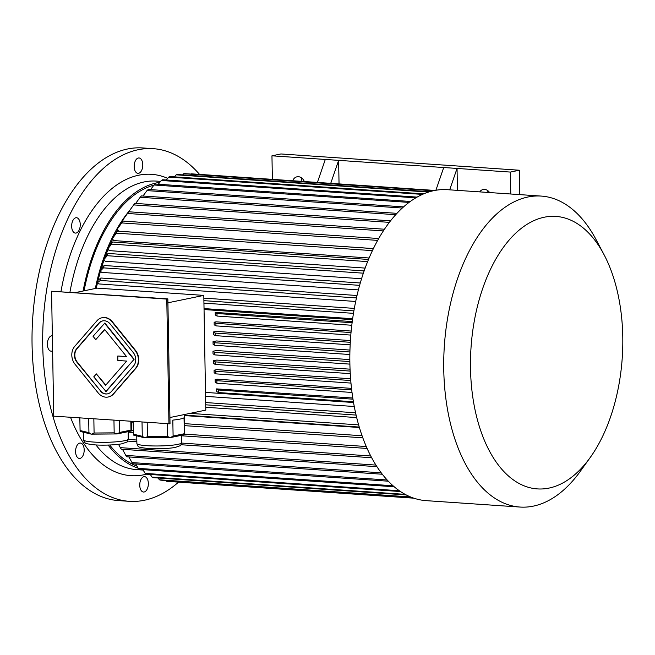<?xml version="1.0" encoding="UTF-8"?>
<svg xmlns="http://www.w3.org/2000/svg" width="655" height="655" viewBox="0 0 655 655"><rect width="100%" height="100%" fill="white"/><g stroke="black" fill="none" stroke-linecap="round" stroke-linejoin="round"><path stroke-width="0.98" d="M72.82 220.629A7.713 4.282 93.9 0 0 73.008 231.444A7.713 4.282 93.9 0 0 75.431 233.098A7.713 4.282 93.9 0 0 80.221 225.697A7.713 4.282 93.9 0 0 76.479 217.714A7.713 4.282 93.9 0 0 72.82 220.629M138.344 158.011A7.713 4.282 93.9 0 0 134.177 166.55A7.713 4.282 93.9 0 0 137.951 173.354A7.713 4.282 93.9 0 0 142.749 165.952A7.713 4.282 93.9 0 0 139.007 157.97A7.713 4.282 93.9 0 0 138.344 158.011M144.174 491.987A7.713 4.282 93.9 0 0 148.341 483.456A7.713 4.282 93.9 0 0 144.567 476.643A7.713 4.282 93.9 0 0 139.777 484.045A7.713 4.282 93.9 0 0 143.519 492.036A7.713 4.282 93.9 0 0 144.174 491.987M76.946 456.781A7.713 4.282 93.9 0 0 79.361 458.443A7.713 4.282 93.9 0 0 83.021 455.528A7.713 4.282 93.9 0 0 83.93 447.521A7.713 4.282 93.9 0 0 80.418 443.05A7.713 4.282 93.9 0 0 75.996 448.077A7.713 4.282 93.9 0 0 76.946 456.781M52.343 335.81A7.713 4.282 93.9 0 0 52.212 335.794A7.713 4.282 93.9 0 0 47.389 344.383A7.713 4.282 93.9 0 0 51.164 351.186A7.713 4.282 93.9 0 0 51.819 351.137A7.713 4.282 93.9 0 0 52.605 350.851M178.545 482.129A176.735 98.07 -86.1 0 1 129.232 501.321A176.735 98.07 -86.1 0 1 43.418 318.322A176.735 98.07 -86.1 0 1 153.295 148.677A176.735 98.07 -86.1 0 1 199.538 174.386M129.232 501.321L118.563 500.592A176.735 98.07 -86.1 0 1 32.75 317.601A176.735 98.07 -86.1 0 1 142.626 147.948L153.295 148.677M83.119 291.008A144.599 80.237 -86.1 0 1 159.845 182.319M138.172 468.227A144.599 80.237 -86.1 0 1 108.149 445.064M136.952 466.131A142.995 79.345 -86.1 0 1 109.696 445.007M84.077 290.812A142.995 79.345 -86.1 0 1 153.95 185.136M157.929 184.227A142.995 79.345 -86.1 0 1 158.395 184.145M102.86 320.868A9.637 7.925 -101.7 0 0 99.208 323.12L77.053 348.616A9.637 7.925 -101.7 0 0 77.29 362.141L100.387 390.724A9.637 7.925 -101.7 0 0 107.698 393.827M105.807 385.075L96.35 373.89L93.763 376.862L106.053 391.559L134.119 359.259L104.857 323.054L93.051 336.302L95.753 339.634L104.751 329.612M126.497 356.517L117.777 356.017L117.859 360.479L126.652 361.077L105.586 385.32L96.35 373.89M168.957 424.014L166.779 299.089L51.565 291.229L53.743 416.154L170.03 423.793L167.852 298.868L166.779 299.089M108.345 396.971A12.854 10.57 -101.7 0 0 108.525 396.938A12.854 10.57 -101.7 0 0 113.634 393.876L135.79 368.38A12.854 10.57 -101.7 0 0 135.47 350.351L112.373 321.769A12.854 10.57 -101.7 0 0 102.385 317.675A12.854 10.57 -101.7 0 0 102.213 317.716M184.456 414.525L184.759 434.576A25.709 3.267 -1 0 1 184.726 434.633L170.603 437.548A25.709 3.267 -1 0 1 170.218 437.581L144.943 437.794A25.709 3.267 -1 0 1 144.591 437.769L133.448 435.067L133.161 421.574M184.325 433.733L184.047 417.792A25.709 3.267 -1 0 1 172.822 420.109L173.1 436.042L184.325 433.733L184.726 434.633M173.1 436.042L170.603 437.548M144.591 437.769L142.274 436.312L133.415 434.167L133.194 421.574M142.274 436.312L142.029 422.18M170.218 437.581L167.516 436.492L147.432 436.664L147.187 422.532M167.516 436.492L167.295 423.9M147.432 436.664L144.943 437.794M131.303 421.443L131.418 430.941A25.709 3.267 -1 0 1 131.393 430.99L117.261 433.905A25.709 3.267 -1 0 1 116.885 433.938L91.61 434.15A25.709 3.267 -1 0 1 91.25 434.126L80.106 431.432L79.82 417.931M119.554 420.641L119.759 432.406L130.984 430.089L130.828 421.411M131.393 430.99L130.984 430.089M119.759 432.406L117.261 433.905M93.845 418.889L94.091 433.02L114.175 432.849L113.954 420.264M116.885 433.938L114.175 432.849M94.091 433.02L91.61 434.15M79.853 417.939L80.074 430.523L88.933 432.668L88.687 418.537M91.25 434.126L88.933 432.668M169.923 417.53L205.801 410.12L203.803 295.397L97.12 288.118L75.538 292.572M203.803 295.397L167.917 302.798M349.835 359.603L216.568 350.515L212.981 351.252L214.734 352.357A154.236 85.592 93.9 0 0 214.783 354.904L213.031 353.806A147.809 82.022 93.9 0 1 212.981 351.252M349.958 350.065L216.396 340.952L213.031 341.648L214.783 342.753L214.824 345.3L349.86 354.519M350.4 340.551L216.232 331.397L213.415 331.979L215.167 333.076L215.208 335.63L350.163 344.833M351.17 331.053L216.068 321.834L214.144 322.227L215.896 323.333L215.945 325.879L350.802 335.082M352.259 321.572L215.233 312.41L216.985 313.516L217.026 316.062L351.792 325.257M204.049 309.553L352.513 319.681M353.536 402.514L205.498 392.41M352.799 398.003L216.568 388.89L218.32 389.995L218.361 392.55L353.413 401.761M351.514 388.366L217.067 379.196L215.151 379.589L216.895 380.694L216.944 383.24L352.013 392.46M350.605 378.754L216.895 369.633L214.087 370.214L215.831 371.319L215.88 373.866L350.965 383.085M350.048 369.174L216.731 360.078L213.366 360.774L215.118 361.871L215.159 364.426L350.261 373.637M359.39 427.51L184.473 415.581M356.68 417.571L205.752 407.271M354.265 406.501L205.564 396.357M117.703 229.692A141.39 78.453 93.9 0 0 115.476 233.704M112.693 239.124A141.39 78.453 93.9 0 0 109.819 245.289M108.124 249.268A141.39 78.453 93.9 0 0 105.234 256.67M104.039 260.019A141.39 78.453 93.9 0 0 101.353 268.304M100.469 271.326A141.39 78.453 93.9 0 0 98.119 280.225M97.448 283.066A141.39 78.453 93.9 0 0 96.318 288.282M352.652 318.723L204.032 308.587M353.471 313.344L203.934 303.142M355.69 301.456L98.872 283.934L97.227 282.927L100.281 280.455L356.459 297.927M358.4 289.903L101.795 272.398L100.215 271.129L103.474 267.862L359.62 285.343M361.568 278.743L105.25 261.255L103.752 259.732L107.248 255.712L363.361 273.184M365.154 268.091L109.205 250.628L107.797 248.867L111.571 244.127L367.635 261.599M369.117 257.996L113.643 240.573L112.341 238.584A144.599 80.237 -86.1 0 1 113.315 236.57L117.401 231.149L373.391 248.613M373.407 248.573L118.522 231.182L117.319 228.98L121.74 222.929L377.665 240.385M272.374 179.355L271.956 155.808L280.921 153.958L519.35 170.226L519.775 194.617M457.427 190.359L457.051 168.433L510.392 172.077L519.35 170.226M510.392 172.077L510.769 194.003M339.044 183.908L338.635 160.36L330.734 183.343M271.956 155.808L325.298 159.452L317.397 182.426M325.298 159.452L443.713 167.524L435.894 190.261M443.713 167.524L457.051 168.433L449.69 189.835M479.681 191.882A7.713 6.337 78.3 0 1 483.161 189.508A7.713 6.337 78.3 0 1 484.585 189.41A7.713 6.337 78.3 0 1 489.588 192.554M129.903 210.132A142.995 79.345 93.9 0 0 95.343 288.487M292.703 180.747A7.713 6.337 78.3 0 1 297.002 176.809A7.713 6.337 78.3 0 1 298.426 176.711A7.713 6.337 78.3 0 1 304.313 181.533M487.549 192.414A7.713 6.337 78.3 0 1 488.114 190.908M301.136 181.32A7.713 6.337 78.3 0 1 301.963 178.209M353.888 310.888L203.893 300.653M354.33 308.39L203.852 298.123M97.227 282.927A144.599 80.237 93.9 0 1 97.791 280.496L100.845 278.015A154.236 85.592 93.9 0 0 100.281 280.455M357.016 295.495L100.845 278.015M360.291 282.985L104.153 265.504A154.236 85.592 93.9 0 0 103.474 267.862M100.215 271.129A144.599 80.237 93.9 0 1 100.895 268.771L104.153 265.504M364.139 270.924L108.034 253.452A154.236 85.592 93.9 0 0 107.248 255.712M103.752 259.732A144.599 80.237 93.9 0 1 104.538 257.472L108.034 253.452M368.511 259.454L112.455 241.982A154.236 85.592 93.9 0 0 111.571 244.127M107.797 248.867A144.599 80.237 93.9 0 1 108.681 246.722L112.455 241.982M372.425 250.628L116.418 233.155A154.236 85.592 -86.1 0 1 117.401 231.149M116.418 233.155L112.341 238.584M378.721 238.518L122.804 221.062A154.236 85.592 93.9 0 0 121.74 222.929M117.319 228.98A144.599 80.237 93.9 0 1 118.391 227.113L122.804 221.062M383.339 230.928L127.504 213.473L122.731 220.121L123.165 221.079M384.46 229.225L128.65 211.77A154.236 85.592 93.9 0 0 127.504 213.473M122.731 220.121A144.599 80.237 93.9 0 1 123.877 218.41L128.65 211.77M389.365 222.356L133.661 204.909L128.495 212.081M390.56 220.817L134.881 203.377A154.236 85.592 93.9 0 0 133.661 204.909M395.718 214.693L140.178 197.261L135.683 203.427M396.955 213.342L141.455 195.91A154.236 85.592 93.9 0 0 140.178 197.261M402.293 208.036L146.982 190.613L142.962 196.017M403.57 206.882L148.317 189.467A154.236 85.592 93.9 0 0 146.982 190.613M409.039 202.403L154.048 185.005L150.519 189.614M410.341 201.453L155.423 184.055A154.236 85.592 93.9 0 0 154.048 185.005M417.104 197.106L162.702 179.748A154.236 85.592 -86.1 0 0 161.302 180.485L158.305 184.251M415.819 197.851L161.302 180.485M422.45 194.396L168.703 177.087L166.288 179.994M423.679 193.864L170.128 176.563A154.236 85.592 93.9 0 0 168.703 177.087M428.558 192.054L176.179 174.828L174.418 176.858M429.615 191.727L177.611 174.533A154.236 85.592 93.9 0 0 176.179 174.828M433.291 190.769L183.687 173.739L182.647 174.877M433.905 190.638L185.119 173.665A154.236 85.592 93.9 0 0 183.687 173.739M434.863 190.441L191.154 173.821M355.567 412.781L205.67 402.555M356.083 415.073L205.711 404.815M358.621 424.882L190.024 413.379M359.251 427.06L184.464 415.139M362.068 435.755L184.62 423.646M362.805 437.818L184.653 425.66M133.17 422.147L131.311 422.025M366.268 446.53L184.784 434.142M133.317 430.63L131.442 430.507M367.111 448.446L181.492 435.78M133.35 432.496L128.151 432.136M370.738 455.978L181.599 443.075M136.821 440.021L128.257 439.431M371.663 457.739L181.026 444.737M136.846 441.724L127.684 441.093M118.522 444.319L120.299 447.643L375.921 465.083M376.936 466.671L121.347 449.24A154.236 85.592 -86.1 0 1 120.299 447.643M382.307 474.236L126.923 456.805A154.236 85.592 93.9 0 1 125.793 455.397L381.226 472.82M122.485 449.314L125.793 455.397M128.855 456.944L132.015 462.577L387.171 479.984M388.3 481.196L133.219 463.789A154.236 85.592 -86.1 0 1 132.015 462.577M135.691 463.961L138.262 468.374L393.033 485.756M394.204 486.771L139.523 469.398A154.236 85.592 -86.1 0 1 138.262 468.374M142.88 469.627L145.181 473.401L399.329 490.742M400.492 491.537L146.499 474.212A154.236 85.592 -86.1 0 1 145.181 473.401M150.322 474.474L151.985 477.086L405.142 494.353M406.231 494.934L153.344 477.683A154.236 85.592 -86.1 0 1 151.985 477.086M158.182 478.011L159.386 479.804L410.529 496.94M411.356 497.268L160.786 480.172A154.236 85.592 -86.1 0 1 159.386 479.804M413.641 498.111L166.55 481.253A154.236 85.592 -86.1 0 0 167.967 481.409L413.854 498.177M216.568 388.89L216.617 391.444L218.361 392.55M352.988 399.182L218.32 389.995M215.151 379.589L215.192 382.143L216.944 383.24M351.694 389.889L216.895 380.694M214.087 370.214L214.128 372.769L215.88 373.866M350.744 380.522L215.831 371.319M213.366 360.774L213.407 363.32L215.159 364.426M350.13 371.082L215.118 361.871M352.103 322.735L216.985 313.516M215.233 312.41L215.274 314.957L217.026 316.062M351.023 332.552L215.896 323.333M214.144 322.227L214.193 324.782L215.945 325.879M350.294 342.295L215.167 333.076M213.415 331.979L213.465 334.525L215.208 335.63M349.909 351.972L214.783 342.753M213.031 341.648L213.072 344.202L214.824 345.3M349.852 361.576L214.734 352.357M349.893 364.123L214.783 354.904M604 254.59L596.099 239.648A155.849 86.485 93.9 0 0 541.251 196.082L447.373 189.68A155.849 86.485 93.9 0 0 349.876 363.099A155.849 86.485 93.9 0 0 426.159 500.649L520.037 507.052A155.849 86.485 93.9 0 0 580.289 471.33L590.147 457.608A136.567 75.784 93.9 0 0 604 254.59A136.567 75.784 93.9 0 0 518.768 230.429A136.567 75.784 93.9 0 0 470.503 368.372A136.567 75.784 93.9 0 0 512.423 479.206A136.567 75.784 93.9 0 0 590.147 457.608M541.251 196.082A155.849 86.485 93.9 0 0 443.754 369.502A155.849 86.485 93.9 0 0 520.037 507.052M167.852 298.868L51.565 291.229M98.184 392.918A12.854 10.57 -101.7 0 0 108.173 397.012A12.854 10.57 -101.7 0 0 113.274 393.95L135.429 368.454A12.854 10.57 -101.7 0 0 135.118 350.425L112.013 321.842A12.854 10.57 -101.7 0 0 102.033 317.749A12.854 10.57 -101.7 0 0 96.924 320.811L74.768 346.307A12.854 10.57 -101.7 0 0 75.088 364.336L98.184 392.918M100.035 390.798A9.637 7.925 -101.7 0 0 107.518 393.86A9.637 7.925 -101.7 0 0 111.35 391.567L133.505 366.071A9.637 7.925 -101.7 0 0 133.268 352.554L110.171 323.963A9.637 7.925 -101.7 0 0 102.679 320.901A9.637 7.925 -101.7 0 0 98.856 323.193L76.692 348.689A9.637 7.925 -101.7 0 0 76.93 362.215L100.387 390.724M105.701 391.633L134.119 359.259M133.767 359.333L104.505 323.128M95.753 339.634L104.612 329.44L126.579 356.615L117.777 356.017M70.535 417.3A151.027 83.807 93.9 0 0 146.442 474.179M167.664 178.34A151.027 83.807 93.9 0 0 60.98 291.581M95.925 444.942A144.599 80.237 93.9 0 0 136.756 469.627L143.15 470.061M160.59 181.386L156.439 181.099A144.599 80.237 93.9 0 0 69.938 292.187M128.274 439.079C127.594 441.421 127.078 442.428 126.734 442.109L121.797 443.828C112.922 445.351 100.149 445.334 95.008 444.876C88.007 444.074 84.839 443.46 85.494 443.034C84.921 443.189 84.266 442.133 83.537 439.857A22.368 2.841 -1 0 0 93.436 442.043A22.368 2.841 -1 0 0 116.451 441.798A22.368 2.841 -1 0 0 128.274 439.079L128.143 431.661M181.615 442.714C180.927 445.056 180.42 446.071 180.068 445.752L175.139 447.471C166.264 448.986 153.491 448.97 148.349 448.519C141.349 447.709 138.18 447.095 138.827 446.677C138.254 446.833 137.607 445.777 136.879 443.5A22.368 2.841 -1 0 0 146.777 445.687A22.368 2.841 -1 0 0 169.784 445.433A22.368 2.841 -1 0 0 181.615 442.714L181.484 435.305M83.537 439.857L83.406 432.226M136.879 443.5L136.748 435.87"/></g></svg>
